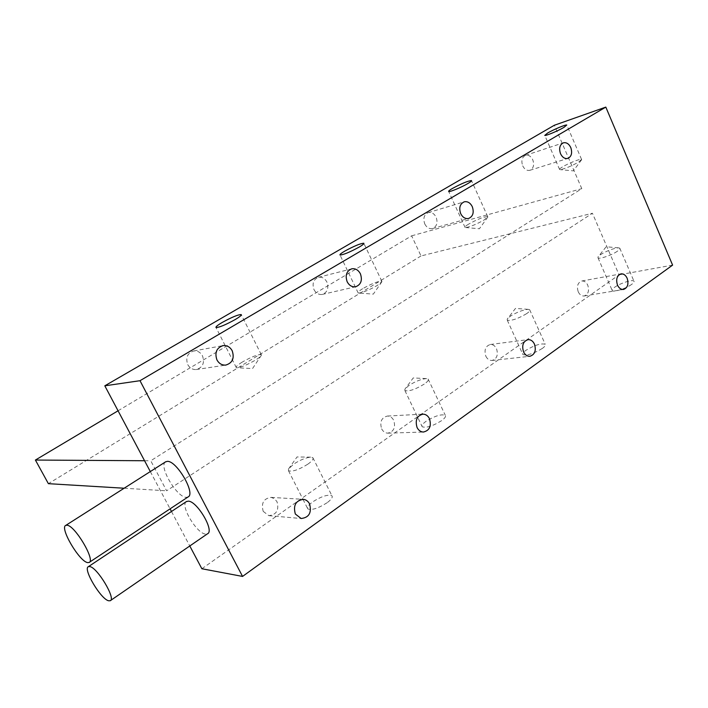 <?xml version="1.0" encoding="UTF-8"?>
<svg xmlns="http://www.w3.org/2000/svg" width="708" height="708" viewBox="0 0 708 708"><rect width="100%" height="100%" fill="white"/><g stroke="black" fill="none" stroke-linecap="round" stroke-linejoin="round"><path stroke-width="0.53" stroke-dasharray="3.54 2.66" d="M186.257 501.68C180.009 505.53 196.815 533.682 205.586 534.089L207.479 533.797M165.486 461.908C158.38 466.023 176.841 497.494 186.222 497.326L187.992 496.989M522.699 165.822C524.513 169.389 526.902 170.885 529.858 170.309C533.496 168.486 534.469 164.991 532.788 159.831C530.956 156.22 528.54 154.725 525.54 155.344C521.955 157.203 521.008 160.698 522.699 165.822M578.232 291.82C579.684 294.776 581.649 296.165 584.135 295.997C588.242 294.44 589.454 290.838 587.764 285.182C586.304 282.191 584.312 280.802 581.79 281.005C577.728 282.598 576.542 286.2 578.232 291.82M424.765 223.949C426.685 227.569 429.269 229.109 432.5 228.551C436.783 226.595 437.995 222.816 436.128 217.206C434.181 213.524 431.561 211.993 428.278 212.612C424.074 214.604 422.897 218.383 424.765 223.949M485.838 356.212C487.308 359.106 489.343 360.522 491.954 360.478C496.866 358.929 498.397 355.018 496.538 348.752C495.051 345.814 492.98 344.389 490.325 344.486C485.467 346.088 483.971 349.991 485.838 356.212M314.016 289.678C316.016 293.298 318.759 294.882 322.255 294.431C327.441 292.386 328.99 288.253 326.901 282.032C324.875 278.341 322.069 276.766 318.494 277.297C313.423 279.412 311.936 283.545 314.016 289.678M381.63 428.827C383.072 431.561 385.108 433.004 387.745 433.163C393.781 431.765 395.781 427.508 393.745 420.393C392.276 417.587 390.188 416.136 387.48 416.038C381.541 417.516 379.585 421.782 381.63 428.827M187.753 364.629C189.735 368.089 192.541 369.726 196.187 369.541C202.736 367.576 204.842 363.018 202.506 355.876C200.461 352.292 197.559 350.664 193.78 350.964C187.425 353.062 185.416 357.62 187.753 364.629M263.208 511.353L268.819 515.645C276.483 514.769 279.218 510.123 277.023 501.733L274.554 498.768L271.182 497.388C263.659 498.414 260.995 503.069 263.208 511.353M631.651 284.395C626.244 288.439 613.526 292.501 612.27 290.634C611.703 289.953 612.482 288.837 614.615 287.289C619.996 283.306 632.58 279.244 633.925 281.103C634.501 281.766 633.74 282.864 631.651 284.395M617.358 251.234C611.862 255.163 599.172 259.473 598.012 257.845L597.995 256.951L600.464 254.703C606.977 250.756 612.96 248.464 618.429 247.827L619.748 248.136C620.279 248.712 619.482 249.747 617.358 251.234M542.337 348.424C533.664 353.655 527.195 355.708 522.929 354.593C522.239 353.708 523.221 352.292 525.876 350.354C534.469 345.185 540.912 343.15 545.213 344.247C545.912 345.106 544.956 346.504 542.337 348.424M526.646 313.644C517.875 318.812 511.415 320.99 507.273 320.193L507.247 319.087L510.362 316.202C516.849 312.193 522.752 309.9 528.08 309.334L529.655 309.715C530.31 310.458 529.301 311.777 526.646 313.644M441.606 420.649C432.792 426.083 426.331 428.119 422.225 426.774C421.375 425.614 422.632 423.809 426.004 421.34C434.73 415.968 441.155 413.95 445.288 415.277C446.146 416.401 444.916 418.189 441.606 420.649M424.251 384.09C415.331 389.453 408.879 391.621 404.914 390.595L404.87 389.232L408.879 385.479C415.322 381.417 421.11 379.116 426.251 378.585L428.119 379.037C428.915 380.019 427.623 381.701 424.251 384.09M562.382 166.982C560.125 168.371 559.205 169.23 559.63 169.566L560.214 169.654C565.117 168.708 571.338 166.141 578.87 161.937L581.551 159.388C580.578 158.45 568.09 163.415 562.382 166.982M468.554 224.162C465.722 225.914 464.563 227.011 465.067 227.454L465.767 227.56C470.546 226.719 476.723 224.162 484.325 219.869L487.724 216.63C483.874 216.71 477.484 219.223 468.554 224.162M362.664 288.696C359.08 290.917 357.575 292.333 358.168 292.935L359 293.068C363.611 292.324 369.744 289.767 377.391 285.386L381.922 281.696L381.789 281.209C378.152 281.094 371.78 283.589 362.664 288.696M242.242 362.089C237.623 364.965 235.649 366.806 236.322 367.629L237.295 367.797C241.711 367.125 247.773 364.558 255.473 360.08C258.986 357.912 260.96 356.283 261.411 355.212L261.27 354.62C257.889 354.319 251.552 356.805 242.242 362.089M327.096 502.742C318.14 508.397 311.706 510.441 307.803 508.884C306.785 507.362 308.431 505.016 312.75 501.83C321.609 496.246 328.008 494.228 331.928 495.768C332.964 497.237 331.353 499.565 327.096 502.742M307.759 464.236C298.688 469.802 292.262 471.979 288.501 470.749L288.457 469.068L293.714 464.094C300.095 459.988 305.741 457.678 310.653 457.147L312.848 457.66C313.794 458.943 312.104 461.138 307.759 464.236M150.308 471.572L170.088 508.84M171.486 511.486L189.788 545.974M201.868 568.745L619.058 274.828L592.428 213.25L166.628 490.794L150.742 460.775L581.79 188.655L554.364 125.245M672.6 265.119L619.058 274.828M118.059 410.79L411.649 235.826L421.012 255.951L592.428 213.25M411.649 235.826L581.79 188.655M144.565 460.74L150.742 460.775M124.139 488.228L166.628 490.794M421.012 255.951L48.383 483.67M529.858 170.309L567.834 158.424M584.135 295.997L623.491 289.457M432.5 228.551L468.616 218.48M491.954 360.478L529.805 356.301M322.255 294.431L355.664 286.758M387.745 433.163L423.349 432.048M196.187 369.541L225.684 365.107M268.819 515.645L301.139 518.513M598.012 257.845L612.27 290.634M618.429 247.827L606.154 246.773L597.995 256.951M507.273 320.193L522.929 354.593M528.08 309.334L515.477 308.423L507.247 319.087M404.914 390.595L422.225 426.774M426.251 378.585L413.233 377.939L404.87 389.232M559.63 169.566L544.771 135.396M581.64 159.707L573.321 170.867L560.214 169.654M465.067 227.454L448.704 191.514M487.839 217.02L479.405 228.746L465.767 227.56M358.168 292.935L340.026 255.03M381.922 281.696L373.32 294.121L359 293.068M236.322 367.629L216.037 327.538M261.411 355.212L252.544 368.558L237.295 367.797M288.501 470.749L302.953 499.299M302.962 499.317L307.803 508.884M310.653 457.147L297.033 456.952L288.457 469.068M312.848 457.66L331.928 495.768M261.27 354.62L241.366 314.856M381.789 281.209L363.93 243.508M487.724 216.63L471.572 180.788M581.551 159.388L566.851 125.236M428.119 379.037L445.288 415.277M529.655 309.715L545.213 344.247M619.748 248.136L633.925 281.103M271.182 497.388L302.564 499.29M193.78 350.964L222.48 345.716M387.48 416.038L422.49 414.171M318.494 277.297L351.416 268.907M490.325 344.486L527.77 339.663M428.278 212.612L464.067 201.868M581.79 281.005L620.854 273.899M525.54 155.344L563.382 142.83"/><path stroke-width="1.06" d="M108.625 600.773L110.227 600.738C116.218 599.012 97.35 567.444 89.792 566.568L88.403 566.657C82.597 568.577 100.757 599.18 108.625 600.773M110.519 600.534L207.479 533.797C214.772 531.053 197.036 500.919 188.239 501.149L186.257 501.68M87.606 562.595L89.084 562.488C95.739 560.577 74.96 525.425 67.03 525.23L65.791 525.38C59.357 527.54 79.314 561.533 87.606 562.595M89.376 562.294L187.992 496.989C196.107 493.98 176.637 460.412 167.292 461.368L165.486 461.908M560.524 153.707C562.382 157.433 564.825 159.008 567.834 158.424C571.533 156.556 572.506 152.928 570.772 147.556C568.896 143.777 566.435 142.211 563.382 142.83C559.736 144.733 558.78 148.361 560.524 153.707M617.482 285.094C618.96 288.174 620.969 289.625 623.491 289.457C627.66 287.855 628.881 284.112 627.138 278.235C625.642 275.12 623.615 273.66 621.058 273.863C616.925 275.5 615.739 279.244 617.482 285.094M460.687 213.621C462.66 217.418 465.306 219.037 468.616 218.48C472.997 216.462 474.218 212.524 472.289 206.656C470.289 202.807 467.607 201.196 464.244 201.815C459.943 203.877 458.757 207.816 460.687 213.621M523.548 351.841C525.062 354.867 527.141 356.354 529.805 356.301C534.823 354.699 536.372 350.628 534.452 344.097C532.929 341.026 530.805 339.539 528.088 339.628C523.141 341.283 521.628 345.354 523.548 351.841M347.168 281.757C349.23 285.554 352.062 287.218 355.664 286.758C360.983 284.643 362.567 280.333 360.407 273.81C358.31 269.943 355.416 268.279 351.734 268.819C346.531 271.014 345.008 275.324 347.168 281.757M417.065 427.508C418.552 430.375 420.641 431.889 423.349 432.048C429.544 430.588 431.588 426.136 429.473 418.694C427.959 415.764 425.818 414.251 423.03 414.145C416.932 415.685 414.95 420.145 417.065 427.508M216.94 359.921C218.993 363.558 221.914 365.284 225.684 365.107C232.463 363.054 234.631 358.275 232.197 350.761C230.073 347.009 227.064 345.283 223.153 345.593C216.568 347.778 214.497 352.557 216.94 359.921M295.333 514.017L301.139 518.513C309.051 517.575 311.856 512.707 309.573 503.901C308.175 501.291 306.166 499.768 303.537 499.352C295.767 500.432 293.032 505.326 295.333 514.017M547.638 133.024L544.771 135.396C545.532 136.104 558.134 130.847 563.966 127.369L566.763 125.042C565.904 124.36 553.444 129.582 547.638 133.024M452.35 188.496C449.474 190.186 448.261 191.195 448.704 191.514C449.562 192.266 461.607 187.266 467.917 183.514C470.749 181.841 471.926 180.85 471.466 180.549C467.758 180.983 461.386 183.629 452.35 188.496M344.734 251.136C341.079 253.296 339.513 254.588 340.026 255.03C343.477 254.8 349.876 252.145 359.204 247.065C362.806 244.924 364.337 243.649 363.806 243.233C360.319 243.481 353.965 246.119 344.734 251.136M222.241 322.441C217.533 325.229 215.471 326.928 216.037 327.538C219.232 327.494 225.604 324.839 235.144 319.582C239.791 316.812 241.817 315.14 241.224 314.564C238.003 314.626 231.675 317.246 222.241 322.441M139.998 380.7L242.561 576.427L672.6 265.119L605.818 107.103L139.998 380.7L104.811 385.816L150.308 471.572M170.088 508.84L171.486 511.486M189.788 545.974L201.868 568.745L242.561 576.427M605.818 107.103L554.364 125.245L104.811 385.816M124.139 488.228L48.383 483.67L35.4 460.05L118.059 410.79M35.4 460.05L144.565 460.74M302.564 499.29L303.537 499.352M222.48 345.716L223.153 345.593M422.49 414.171L423.03 414.145M65.791 525.38L165.805 461.705M88.403 566.657L186.593 501.45"/></g></svg>
